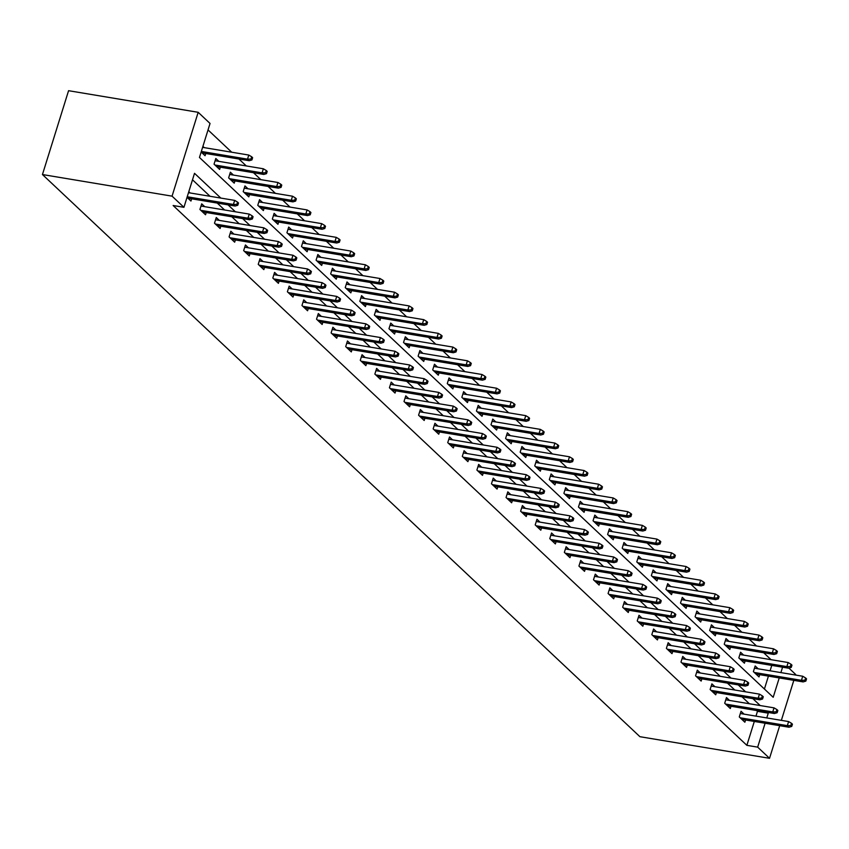 <?xml version="1.0" encoding="UTF-8"?>
<svg xmlns="http://www.w3.org/2000/svg" width="849" height="849" viewBox="0 0 849 849"><rect width="100%" height="100%" fill="white"/><g stroke="black" fill="none" stroke-linecap="round" stroke-linejoin="round"><path stroke-width="1.27" d="M788.891 668.089L795.651 674.456L795.471 675.04M779.233 677.926L773.195 697.284L199.462 157.458L210.043 123.466L198.178 112.301L68.567 90.694L42.45 174.544L639.923 736.699L769.534 758.306L757.669 747.141L765.108 723.242M771.062 659.684L763.707 652.764M756.491 645.962L749.136 639.053M741.909 632.25L734.555 625.331M727.328 618.539L719.984 611.62M712.757 604.817L705.402 597.898M698.175 591.106L690.821 584.186M683.604 577.394L676.25 570.475M669.023 563.672L661.668 556.753M654.452 549.961L647.097 543.042M639.87 536.239L632.516 529.33M625.289 522.528L617.945 515.608M610.718 508.816L603.363 501.897M596.136 495.094L588.781 488.175M581.565 481.383L574.211 474.464M566.983 467.672L559.629 460.752M552.412 453.95L545.058 447.03M537.831 440.238L530.476 433.319M523.249 426.516L515.905 419.608M508.678 412.805L501.324 405.886M494.097 399.094L486.742 392.174M479.526 385.372L472.171 378.452M464.944 371.66L457.59 364.741M450.373 357.949L443.019 351.03M435.792 344.227L428.437 337.308M421.21 330.516L413.866 323.596M406.639 316.804L399.285 309.885M392.058 303.082L384.703 296.163M377.487 289.371L370.132 282.452M362.905 275.649L355.551 268.74M348.323 261.938L340.98 255.018M333.753 248.226L326.398 241.307M319.171 234.504L311.816 227.585M304.6 220.793L297.246 213.874M290.018 207.082L282.664 200.162M275.447 193.36L268.093 186.44M260.866 179.648L253.511 172.729M246.284 165.926L238.94 159.018M231.713 152.215L208.037 129.939M764.408 689.017L768.43 676.122M770.085 670.806L771.773 665.393M201.149 152.035L205.076 155.717L205.766 153.489M204.269 147.641L202.911 146.368M218.851 161.352L215.805 158.498L214.044 164.165L219.647 169.439L220.347 167.2M233.422 175.074L230.387 172.209L228.625 177.876L234.228 183.151L234.929 180.911M248.004 188.786L244.958 185.931L243.196 191.587L248.799 196.862L249.5 194.633M262.574 202.497L259.539 199.642L257.778 205.309L263.381 210.584L264.081 208.345M277.156 216.219L274.121 213.354L272.349 219.021L277.963 224.295L278.652 222.056M291.738 229.93L288.692 227.076L286.93 232.743L292.534 238.017L293.234 235.778M306.309 243.652L303.273 240.787L301.501 246.454L307.115 251.728L307.805 249.489M320.89 257.364L317.844 254.498L316.083 260.165L321.686 265.44L322.387 263.211M335.461 271.075L332.426 268.22L330.664 273.887L336.268 279.162L336.968 276.923M350.043 284.797L346.997 281.932L345.235 287.599L350.839 292.873L351.539 290.634M364.614 298.508L361.578 295.654L359.817 301.31L365.42 306.585L366.121 304.356M379.195 312.22L376.16 309.365L374.388 315.032L380.002 320.306L380.692 318.067M393.777 325.942L390.731 323.076L388.969 328.743L394.573 334.018L395.273 331.779M408.348 339.653L405.313 336.798L403.54 342.465L409.154 347.74L409.844 345.501M422.929 353.375L419.884 350.51L418.122 356.177L423.725 361.451L424.426 359.212M437.5 367.086L434.465 364.221L432.703 369.888L438.307 375.162L439.007 372.934M452.082 380.798L449.036 377.943L447.274 383.61L452.888 388.884L453.578 386.645M466.663 394.52L463.618 391.654L461.856 397.321L467.459 402.596L468.16 400.357M481.234 408.231L478.199 405.376L476.427 411.033L482.041 416.307L482.731 414.079M495.816 421.942L492.77 419.088L491.009 424.755L496.612 430.029L497.312 427.79M510.387 435.664L507.352 432.799L505.59 438.466L511.194 443.74L511.883 441.501M524.969 449.376L521.923 446.521L520.161 452.188L525.764 457.462L526.465 455.223M539.539 463.098L536.504 460.232L534.743 465.899L540.346 471.174L541.046 468.935M554.121 476.809L551.086 473.944L549.314 479.611L554.928 484.885L555.617 482.646M568.703 490.52L565.657 487.666L563.895 493.333L569.499 498.607L570.199 496.368M583.274 504.242L580.238 501.377L578.466 507.044L584.08 512.318L584.77 510.079M597.855 517.954L594.809 515.099L593.048 520.755L598.651 526.03L599.352 523.801M612.426 531.665L609.391 528.81L607.629 534.477L613.233 539.752L613.933 537.513M627.008 545.387L623.962 542.522L622.2 548.189L627.804 553.463L628.504 551.224M641.579 559.098L638.544 556.244L636.782 561.9L642.385 567.185L643.086 564.946M656.16 572.82L653.125 569.955L651.353 575.622L656.967 580.896L657.657 578.657M670.742 586.532L667.696 583.666L665.934 589.333L671.538 594.608L672.238 592.369M685.313 600.243L682.278 597.388L680.505 603.055L686.119 608.33L686.809 606.09M699.894 613.965L696.849 611.1L695.087 616.767L700.69 622.041L701.391 619.802M714.465 627.676L711.43 624.822L709.668 630.478L715.272 635.752L715.972 633.524M729.047 641.388L726.001 638.533L724.239 644.2L729.843 649.474L730.543 647.235M743.618 655.11L740.583 652.244L738.821 657.911L744.424 663.186L745.125 660.947M758.199 668.821L755.164 665.966L753.392 671.623L759.006 676.908L759.696 674.668M220.825 198.072L194.517 173.323L183.936 207.315L173.132 205.511L746.865 745.337L754.315 721.448M755.971 716.131L757.457 711.345L756.597 710.539M749.38 703.747L742.026 696.827M734.799 690.025L727.444 683.105M720.228 676.313L712.873 669.394M705.646 662.591L698.292 655.683M691.065 648.88L683.721 641.961M676.494 635.169L669.139 628.249M661.912 621.447L654.558 614.527M647.341 607.735L639.987 600.816M632.76 594.024L625.405 587.105M618.189 580.302L610.834 573.383M603.607 566.591L596.253 559.671M589.026 552.879L581.682 545.96M574.455 539.157L567.1 532.238M559.873 525.446L552.519 518.527M545.302 511.724L537.948 504.815M530.721 498.013L523.366 491.093M516.139 484.301L508.795 477.382M501.568 470.579L494.214 463.66M486.986 456.868L479.643 449.949M472.415 443.157L465.061 436.237M457.834 429.435L450.479 422.515M443.263 415.723L435.908 408.804M428.681 402.002L421.327 395.093M414.1 388.29L406.756 381.371M399.529 374.579L392.174 367.659M384.947 360.857L377.593 353.937M370.376 347.145L363.022 340.226M355.795 333.434L348.44 326.515M341.224 319.712L333.869 312.793M326.642 306.001L319.288 299.081M312.061 292.279L304.717 285.37M297.49 278.568L290.135 271.648M282.908 264.856L275.554 257.937M268.337 251.134L260.983 244.215M253.755 237.423L246.401 230.504M239.185 223.712L231.83 216.792M224.603 209.99L217.248 203.07M210.021 196.278L192.5 179.797M187.035 197.35L190.961 201.043L191.651 198.804M190.155 192.967L188.796 191.694M204.736 206.678L201.691 203.824L199.929 209.48L205.532 214.755L206.233 212.526M219.307 220.39L216.272 217.535L214.5 223.202L220.114 228.477L220.804 226.237M233.889 234.112L230.843 231.246L229.081 236.913L234.685 242.188L235.385 239.949M248.46 247.823L245.425 244.968L243.663 250.625L249.266 255.91L249.967 253.671M263.041 261.545L259.996 258.68L258.234 264.347L263.837 269.621L264.538 267.382M277.612 275.256L274.577 272.391L272.816 278.058L278.419 283.333L279.119 281.093M292.194 288.968L289.159 286.113L287.387 291.78L293.001 297.054L293.69 294.815M306.776 302.69L303.73 299.824L301.968 305.491L307.571 310.766L308.272 308.527M321.346 316.401L318.311 313.546L316.539 319.203L322.153 324.477L322.843 322.249M335.928 330.112L332.882 327.258L331.121 332.925L336.724 338.199L337.424 335.96M350.499 343.834L347.464 340.969L345.702 346.636L351.306 351.911L352.006 349.671M365.081 357.546L362.035 354.691L360.273 360.347L365.877 365.632L366.577 363.393M379.652 371.268L376.616 368.402L374.855 374.069L380.458 379.344L381.159 377.105M394.233 384.979L391.198 382.114L389.426 387.781L395.04 393.055L395.73 390.816M408.815 398.69L405.769 395.836L404.007 401.503L409.611 406.777L410.311 404.538M423.386 412.412L420.351 409.547L418.578 415.214L424.192 420.488L424.882 418.249M437.967 426.124L434.921 423.258L433.16 428.925L438.763 434.2L439.464 431.971M452.538 439.835L449.503 436.98L447.741 442.647L453.345 447.922L454.045 445.683M467.12 453.557L464.074 450.692L462.312 456.359L467.916 461.633L468.616 459.394M481.701 467.268L478.656 464.414L476.894 470.07L482.497 475.355L483.198 473.116M496.272 480.99L493.237 478.125L491.465 483.792L497.079 489.066L497.769 486.827M510.854 494.702L507.808 491.836L506.046 497.503L511.65 502.778L512.35 500.539M525.425 508.413L522.39 505.558L520.628 511.225L526.231 516.5L526.921 514.261M540.006 522.135L536.961 519.27L535.199 524.937L540.802 530.211L541.503 527.972M554.577 535.846L551.542 532.981L549.781 538.648L555.384 543.922L556.084 541.694M569.159 549.558L566.124 546.703L564.352 552.37L569.966 557.644L570.655 555.405M583.741 563.28L580.695 560.414L578.933 566.081L584.536 571.356L585.237 569.117M598.312 576.991L595.276 574.136L593.504 579.793L599.118 585.067L599.808 582.839M612.893 590.702L609.847 587.848L608.086 593.515L613.689 598.789L614.389 596.55M627.464 604.424L624.429 601.559L622.667 607.226L628.271 612.5L628.971 610.261M642.046 618.136L639 615.281L637.238 620.948L642.842 626.222L643.542 623.983M656.617 631.858L653.581 628.992L651.82 634.659L657.423 639.934L658.124 637.695M671.198 645.569L668.163 642.704L666.391 648.371L672.005 653.645L672.695 651.416M685.78 659.28L682.734 656.426L680.972 662.093L686.576 667.367L687.276 665.128M700.351 673.002L697.316 670.137L695.543 675.804L701.157 681.078L701.847 678.839M714.932 686.714L711.886 683.859L710.125 689.515L715.728 694.79L716.429 692.561M729.503 700.425L726.468 697.57L724.706 703.237L730.31 708.512L731.01 706.272M744.085 714.147L741.039 711.282L739.277 716.949L744.881 722.223L745.581 719.984M746.865 745.337L757.669 747.141M183.936 207.315L172.06 196.151L42.45 174.544M769.534 758.306L779.7 725.672M781.356 720.355L793.815 680.357M780.889 672.61L782.576 667.197M198.178 112.301L172.06 196.151M766.774 717.925L768.26 713.149L767.4 712.343M760.184 705.54L752.83 698.621M745.602 691.829L738.248 684.91M731.021 678.118L723.677 671.198M716.45 664.396L709.095 657.476M701.868 650.684L694.514 643.765M687.297 636.962L679.943 630.054M672.716 623.251L665.361 616.332M658.134 609.54L650.79 602.62M643.563 595.818L636.209 588.898M628.982 582.106L621.627 575.187M614.411 568.395L607.056 561.476M599.829 554.673L592.475 547.754M585.258 540.962L577.904 534.042M570.677 527.24L563.322 520.331M556.095 513.528L548.751 506.609M541.524 499.817L534.17 492.898M526.942 486.095L519.588 479.176M512.371 472.384L505.017 465.464M497.79 458.672L490.435 451.753M483.219 444.95L475.864 438.031M468.637 431.239L461.283 424.32M454.056 417.517L446.712 410.608M439.485 403.806L432.13 396.886M424.903 390.094L417.549 383.175M410.332 376.372L402.978 369.453M395.751 362.661L388.396 355.742M381.18 348.95L373.825 342.03M366.598 335.228L359.244 328.308M352.017 321.516L344.673 314.597M337.446 307.794L330.091 300.886M322.864 294.083L315.51 287.164M308.293 280.372L300.939 273.452M293.712 266.65L286.357 259.73M279.13 252.938L271.786 246.019M264.559 239.227L257.205 232.308M249.977 225.505L242.623 218.586M235.406 211.794L228.052 204.874M757.457 711.345L768.26 713.149M236.86 204.376L237.794 205.256L238.505 202.985L237.571 202.115L236.86 204.376L233.401 204.46L235.077 206.042L187.916 198.188M187.215 196.766L233.401 204.46L234.674 200.385L188.489 192.691M237.571 202.115L234.674 200.385M235.077 206.042L237.794 205.256M251.92 159.93L252.62 157.67L251.686 156.789L250.986 159.05L251.92 159.93L249.203 160.726L247.515 159.145L248.789 155.059L202.603 147.365M250.986 159.05L247.515 159.145L201.34 151.44M249.203 160.726L202.03 152.862M248.789 155.059L251.686 156.789M251.442 218.097L252.376 218.968L253.076 216.707L252.142 215.826L251.442 218.097L247.972 218.182L249.659 219.764L202.497 211.9M200.81 210.319L247.972 218.182L249.245 214.097L200.99 206.052M252.142 215.826L249.245 214.097M249.659 219.764L252.376 218.968M266.024 231.809L266.957 232.69L267.658 230.419L266.724 229.538L266.024 231.809L262.553 231.894L264.241 233.475L217.068 225.611M215.391 224.03L262.553 231.894L263.827 227.819L215.572 219.774M266.724 229.538L263.827 227.819M264.241 233.475L266.957 232.69M266.49 173.652L267.202 171.381L266.268 170.5L265.557 172.772L266.49 173.652L263.774 174.438L262.097 172.856L263.36 168.781L215.115 160.737M265.557 172.772L262.097 172.856L214.924 164.993M263.774 174.438L216.612 166.574M263.36 168.781L266.268 170.5M281.072 187.364L281.772 185.093L280.839 184.222L280.138 186.483L281.072 187.364L278.355 188.149L276.668 186.568L277.941 182.493L229.686 174.448M280.138 186.483L276.668 186.568L229.506 178.704M278.355 188.149L231.183 180.296M277.941 182.493L280.839 184.222M280.594 245.52L281.528 246.401L282.239 244.141L281.306 243.26L280.594 245.52L277.135 245.605L278.812 247.197L231.65 239.333M229.962 237.752L277.135 245.605L278.398 241.53L230.153 233.486M281.306 243.26L278.398 241.53M278.812 247.197L281.528 246.401M295.176 259.242L296.11 260.112L296.81 257.852L295.877 256.971L295.176 259.242L291.706 259.327L293.393 260.908L246.221 253.044M244.544 251.463L291.706 259.327L292.979 255.241L244.724 247.197M295.877 256.971L292.979 255.241M293.393 260.908L296.11 260.112M309.747 272.954L310.681 273.834L311.392 271.563L310.458 270.682L309.747 272.954L306.287 273.038L307.964 274.62L260.802 266.756M259.115 265.175L306.287 273.038L307.561 268.963L259.306 260.919M310.458 270.682L307.561 268.963M307.964 274.62L310.681 273.834M295.643 201.075L296.354 198.815L295.42 197.934L294.709 200.205L295.643 201.075L292.926 201.871L291.249 200.29L292.523 196.204L244.268 188.16M294.709 200.205L291.249 200.29L244.077 192.426M292.926 201.871L245.764 194.007M292.523 196.204L295.42 197.934M310.225 214.797L310.925 212.526L309.991 211.645L309.291 213.916L310.225 214.797L307.508 215.582L305.82 214.001L307.094 209.926L258.839 201.882M309.291 213.916L305.82 214.001L258.658 206.137M307.508 215.582L260.346 207.718M307.094 209.926L309.991 211.645M324.796 228.508L325.507 226.248L324.573 225.367L323.862 227.628L324.796 228.508L322.079 229.304L320.402 227.712L321.675 223.637L273.42 215.593M323.862 227.628L320.402 227.712L273.24 219.859M322.079 229.304L274.917 221.44M321.675 223.637L324.573 225.367M324.329 286.665L325.263 287.546L325.963 285.285L325.029 284.404L324.329 286.665L320.858 286.76L322.546 288.342L275.384 280.478M273.696 278.897L320.858 286.76L322.132 282.675L273.877 274.63M325.029 284.404L322.132 282.675M322.546 288.342L325.263 287.546M339.377 242.23L340.088 239.959L339.144 239.078L338.443 241.349L339.377 242.23L336.66 243.016L334.984 241.434L336.246 237.349L287.991 229.315M338.443 241.349L334.984 241.434L287.811 233.571M336.66 243.016L289.498 235.152M336.246 237.349L339.144 239.078M338.9 300.387L339.833 301.268L340.545 298.997L339.611 298.116L338.9 300.387L335.44 300.472L337.117 302.053L289.955 294.189M288.278 292.608L335.44 300.472L336.713 296.397L288.458 288.352M339.611 298.116L336.713 296.397M337.117 302.053L339.833 301.268M353.959 255.942L354.659 253.671L353.725 252.8L353.025 255.061L353.959 255.942L351.242 256.727L349.555 255.146L350.828 251.071L302.573 243.026M353.025 255.061L349.555 255.146L302.393 247.282M351.242 256.727L304.069 248.863M350.828 251.071L353.725 252.8M353.481 314.098L354.415 314.979L355.126 312.708L354.182 311.838L353.481 314.098L350.021 314.183L351.698 315.764L304.536 307.911M302.849 306.319L350.021 314.183L351.284 310.108L303.029 302.064M354.182 311.838L351.284 310.108M351.698 315.764L354.415 314.979M368.53 269.653L369.241 267.393L368.307 266.512L367.596 268.772L368.53 269.653L365.813 270.449L364.136 268.868L365.399 264.782L317.155 256.738M367.596 268.772L364.136 268.868L316.964 261.004M365.813 270.449L318.651 262.585M365.399 264.782L368.307 266.512M368.063 327.81L368.997 328.69L369.697 326.43L368.763 325.549L368.063 327.81L364.592 327.905L366.28 329.486L319.107 321.622M317.43 320.041L364.592 327.905L365.866 323.819L317.611 315.775M368.763 325.549L365.866 323.819M366.28 329.486L368.997 328.69M383.111 283.375L383.812 281.104L382.878 280.223L382.177 282.494L383.111 283.375L380.394 284.16L378.707 282.579L379.981 278.504L331.726 270.46M382.177 282.494L378.707 282.579L331.545 274.715M380.394 284.16L333.222 276.296M379.981 278.504L382.878 280.223M382.634 341.531L383.568 342.412L384.279 340.141L383.345 339.26L382.634 341.531L379.174 341.616L380.851 343.198L333.689 335.334M332.001 333.753L379.174 341.616L380.437 337.541L332.192 329.497M383.345 339.26L380.437 337.541M380.851 343.198L383.568 342.412M397.682 297.086L398.393 294.815L397.459 293.945L396.748 296.205L397.682 297.086L394.965 297.872L393.289 296.29L394.562 292.215L346.307 284.171M396.748 296.205L393.289 296.29L346.127 288.427M394.965 297.872L347.803 290.018M394.562 292.215L397.459 293.945M397.215 355.243L398.149 356.124L398.85 353.863L397.916 352.982L397.215 355.243L393.745 355.328L395.432 356.92L348.26 349.056M346.583 347.474L393.745 355.328L395.018 351.253L346.763 343.208M397.916 352.982L395.018 351.253M395.432 356.92L398.149 356.124M412.264 310.798L412.964 308.537L412.03 307.656L411.33 309.927L412.264 310.798L409.547 311.594L407.86 310.012L409.133 305.927L360.878 297.882M411.33 309.927L407.86 310.012L360.698 302.148M409.547 311.594L362.385 303.73M409.133 305.927L412.03 307.656M411.786 368.965L412.72 369.835L413.431 367.575L412.497 366.694L411.786 368.965L408.327 369.05L410.003 370.631L362.841 362.767M361.165 361.186L408.327 369.05L409.6 364.964L361.345 356.92M412.497 366.694L409.6 364.964M410.003 370.631L412.72 369.835M426.835 324.52L427.546 322.249L426.612 321.368L425.901 323.639L426.835 324.52L424.118 325.305L422.441 323.724L423.715 319.649L375.46 311.604M425.901 323.639L422.441 323.724L375.279 315.86M424.118 325.305L376.956 317.441M423.715 319.649L426.612 321.368M426.368 382.676L427.302 383.557L428.002 381.286L427.068 380.405L426.368 382.676L422.898 382.761L424.585 384.342L377.423 376.478M375.736 374.897L422.898 382.761L424.171 378.686L375.916 370.642M427.068 380.405L424.171 378.686M424.585 384.342L427.302 383.557M441.416 338.231L442.127 335.971L441.193 335.09L440.482 337.35L441.416 338.231L438.7 339.027L437.023 337.435L438.286 333.36L390.041 325.316M440.482 337.35L437.023 337.435L389.85 329.582M438.7 339.027L391.538 331.163M438.286 333.36L441.193 335.09M440.939 396.387L441.873 397.268L442.584 395.008L441.65 394.127L440.939 396.387L437.479 396.483L439.156 398.064L391.994 390.2M390.317 388.619L437.479 396.483L438.753 392.397L390.498 384.353M441.65 394.127L438.753 392.397M439.156 398.064L441.873 397.268M455.998 351.953L456.698 349.682L455.764 348.801L455.064 351.072L455.998 351.953L453.281 352.738L451.594 351.157L452.867 347.071L404.612 339.038M455.064 351.072L451.594 351.157L404.432 343.293M453.281 352.738L406.109 344.874M452.867 347.071L455.764 348.801M455.52 410.109L456.454 410.99L457.165 408.719L456.231 407.838L455.52 410.109L452.061 410.194L453.737 411.776L406.575 403.912M404.888 402.33L452.061 410.194L453.324 406.119L405.069 398.075M456.231 407.838L453.324 406.119M453.737 411.776L456.454 410.99M470.569 365.664L471.28 363.393L470.346 362.523L469.635 364.783L470.569 365.664L467.852 366.45L466.175 364.868L467.438 360.793L419.194 352.749M469.635 364.783L466.175 364.868L419.003 357.005M467.852 366.45L420.69 358.586M467.438 360.793L470.346 362.523M470.102 423.821L471.036 424.702L471.736 422.431L470.802 421.56L470.102 423.821L466.632 423.906L468.319 425.487L421.146 417.623M419.47 416.042L466.632 423.906L467.905 419.831L419.65 411.786M470.802 421.56L467.905 419.831M468.319 425.487L471.036 424.702M485.15 379.376L485.851 377.115L484.917 376.234L484.217 378.495L485.15 379.376L482.434 380.172L480.746 378.59L482.02 374.505L433.765 366.46M484.217 378.495L480.746 378.59L433.584 370.726M482.434 380.172L435.261 372.308M482.02 374.505L484.917 376.234M484.673 437.532L485.607 438.413L486.318 436.153L485.384 435.272L484.673 437.532L481.213 437.628L482.89 439.209L435.728 431.345M434.041 429.764L481.213 437.628L482.476 433.542L434.232 425.498M485.384 435.272L482.476 433.542M482.89 439.209L485.607 438.413M499.721 393.098L500.432 390.827L499.499 389.946L498.788 392.217L499.721 393.098L497.005 393.883L495.328 392.302L496.601 388.226L448.346 380.182M498.788 392.217L495.328 392.302L448.166 384.438M497.005 393.883L449.843 386.019M496.601 388.226L499.499 389.946M499.254 451.254L500.188 452.135L500.889 449.864L499.955 448.983L499.254 451.254L495.784 451.339L497.472 452.92L450.299 445.056M448.622 443.475L495.784 451.339L497.058 447.264L448.803 439.22M499.955 448.983L497.058 447.264M497.472 452.92L500.188 452.135M514.303 406.809L515.003 404.538L514.069 403.668L513.369 405.928L514.303 406.809L511.586 407.594L509.899 406.013L511.172 401.938L462.917 393.894M513.369 405.928L509.899 406.013L462.737 398.149M511.586 407.594L464.424 399.741M511.172 401.938L514.069 403.668M513.825 464.965L514.759 465.846L515.47 463.586L514.536 462.705L513.825 464.965L510.366 465.05L512.043 466.632L464.881 458.778M463.204 457.187L510.366 465.05L511.639 460.975L463.384 452.931M514.536 462.705L511.639 460.975M512.043 466.632L514.759 465.846M528.885 420.52L529.585 418.26L528.651 417.379L527.94 419.65L528.885 420.52L526.168 421.316L524.48 419.735L525.754 415.649L477.499 407.605M527.94 419.65L524.48 419.735L477.318 411.871M526.168 421.316L478.995 413.452M525.754 415.649L528.651 417.379M528.407 478.687L529.341 479.558L530.041 477.297L529.107 476.416L528.407 478.687L524.937 478.772L526.624 480.354L479.462 472.49M477.775 470.908L524.937 478.772L526.21 474.687L477.955 466.642M529.107 476.416L526.21 474.687M526.624 480.354L529.341 479.558M543.456 434.242L544.167 431.971L543.233 431.09L542.522 433.361L543.456 434.242L540.739 435.028L539.062 433.446L540.325 429.371L492.08 421.327M542.522 433.361L539.062 433.446L491.889 425.582M540.739 435.028L493.577 427.164M540.325 429.371L543.233 431.09M542.978 492.399L543.922 493.28L544.623 491.009L543.689 490.128L542.978 492.399L539.518 492.484L541.206 494.065L494.033 486.201M492.356 484.62L539.518 492.484L540.792 488.408L492.537 480.364M543.689 490.128L540.792 488.408M541.206 494.065L543.922 493.28M558.037 447.954L558.738 445.693L557.804 444.812L557.103 447.073L558.037 447.954L555.32 448.75L553.633 447.158L554.906 443.082L506.651 435.038M557.103 447.073L553.633 447.158L506.471 439.304M555.32 448.75L508.148 440.886M554.906 443.082L557.804 444.812M557.56 506.11L558.493 506.991L559.204 504.731L558.271 503.85L557.56 506.11L554.1 506.195L555.777 507.787L508.615 499.923M506.927 498.342L554.1 506.195L555.363 502.12L507.118 494.076M558.271 503.85L555.363 502.12M555.777 507.787L558.493 506.991M572.608 461.665L573.319 459.405L572.385 458.524L571.674 460.795L572.608 461.665L569.891 462.461L568.214 460.88L569.477 456.794L521.233 448.75M571.674 460.795L568.214 460.88L521.042 453.016M569.891 462.461L522.729 454.597M569.477 456.794L572.385 458.524M572.141 519.832L573.075 520.713L573.775 518.442L572.842 517.561L572.141 519.832L568.671 519.917L570.358 521.498L523.186 513.634M521.509 512.053L568.671 519.917L569.944 515.842L521.689 507.798M572.842 517.561L569.944 515.842M570.358 521.498L573.075 520.713M587.19 475.387L587.89 473.116L586.956 472.235L586.256 474.506L587.19 475.387L584.473 476.172L582.785 474.591L584.059 470.516L535.804 462.472M586.256 474.506L582.785 474.591L535.623 466.727M584.473 476.172L537.311 468.308M584.059 470.516L586.956 472.235M586.712 533.543L587.646 534.424L588.357 532.153L587.423 531.283L586.712 533.543L583.252 533.628L584.929 535.21L537.767 527.346M536.08 525.764L583.252 533.628L584.515 529.553L536.271 521.509M587.423 531.283L584.515 529.553M584.929 535.21L587.646 534.424M601.761 489.098L602.472 486.838L601.538 485.957L600.827 488.217L601.761 489.098L599.044 489.894L597.367 488.313L598.641 484.227L550.385 476.183M600.827 488.217L597.367 488.313L550.205 480.449M599.044 489.894L551.882 482.03M598.641 484.227L601.538 485.957M601.294 547.255L602.228 548.136L602.928 545.875L601.994 544.994L601.294 547.255L597.823 547.35L599.511 548.932L552.349 541.068M550.661 539.486L597.823 547.35L599.097 543.264L550.842 535.22M601.994 544.994L599.097 543.264M599.511 548.932L602.228 548.136M616.342 502.82L617.053 500.549L616.109 499.668L615.408 501.939L616.342 502.82L613.625 503.606L611.938 502.024L613.211 497.949L564.956 489.905M615.408 501.939L611.938 502.024L564.776 494.16M613.625 503.606L566.463 495.742M613.211 497.949L616.109 499.668M615.865 560.977L616.799 561.858L617.51 559.587L616.576 558.706L615.865 560.977L612.405 561.062L614.082 562.643L566.92 554.779M565.243 553.198L612.405 561.062L613.678 556.986L565.423 548.942M616.576 558.706L613.678 556.986M614.082 562.643L616.799 561.858M630.924 516.532L631.624 514.261L630.69 513.39L629.99 515.651L630.924 516.532L628.207 517.317L626.52 515.736L627.793 511.66L579.538 503.616M629.99 515.651L626.52 515.736L579.358 507.872M628.207 517.317L581.034 509.464M627.793 511.66L630.69 513.39M630.446 574.688L631.38 575.569L632.081 573.308L631.147 572.428L630.446 574.688L626.976 574.773L628.663 576.354L581.501 568.501M579.814 566.909L626.976 574.773L628.249 570.698L579.994 562.654M631.147 572.428L628.249 570.698M628.663 576.354L631.38 575.569M645.495 530.243L646.206 527.982L645.272 527.102L644.561 529.373L645.495 530.243L642.778 531.039L641.101 529.458L642.364 525.372L594.12 517.328M644.561 529.373L641.101 529.458L593.929 521.594M642.778 531.039L595.616 523.175M642.364 525.372L645.272 527.102M645.028 588.41L645.962 589.28L646.662 587.02L645.728 586.139L645.028 588.41L641.557 588.495L643.245 590.076L596.072 582.212M594.396 580.631L641.557 588.495L642.831 584.409L594.576 576.365M645.728 586.139L642.831 584.409M643.245 590.076L645.962 589.28M660.076 543.965L660.777 541.694L659.843 540.813L659.142 543.084L660.076 543.965L657.359 544.75L655.672 543.169L656.946 539.094L608.691 531.049M659.142 543.084L655.672 543.169L608.51 535.305M657.359 544.75L610.187 536.886M656.946 539.094L659.843 540.813M659.599 602.121L660.533 603.002L661.244 600.731L660.31 599.85L659.599 602.121L656.139 602.206L657.816 603.788L610.654 595.924M608.966 594.342L656.139 602.206L657.402 598.131L609.158 590.087M660.31 599.85L657.402 598.131M657.816 603.788L660.533 603.002M674.647 557.676L675.358 555.416L674.424 554.535L673.713 556.795L674.647 557.676L671.93 558.472L670.254 556.88L671.527 552.805L623.272 544.761M673.713 556.795L670.254 556.88L623.081 549.027M671.93 558.472L624.768 550.608M671.527 552.805L674.424 554.535M674.18 615.833L675.114 616.714L675.815 614.453L674.881 613.572L674.18 615.833L670.71 615.918L672.397 617.51L625.225 609.646M623.548 608.064L670.71 615.918L671.984 611.842L623.728 603.798M674.881 613.572L671.984 611.842M672.397 617.51L675.114 616.714M689.229 571.388L689.929 569.127L688.995 568.246L688.295 570.517L689.229 571.388L686.512 572.184L684.825 570.602L686.098 566.516L637.843 558.472M688.295 570.517L684.825 570.602L637.663 562.738M686.512 572.184L639.35 564.32M686.098 566.516L688.995 568.246M688.751 629.555L689.685 630.436L690.396 628.164L689.462 627.284L688.751 629.555L685.292 629.64L686.968 631.221L639.806 623.357M638.119 621.776L685.292 629.64L686.565 625.554L638.31 617.52M689.462 627.284L686.565 625.554M686.968 631.221L689.685 630.436M703.8 585.11L704.511 582.839L703.577 581.958L702.866 584.229L703.8 585.11L701.083 585.895L699.406 584.314L700.68 580.238L652.425 572.194M702.866 584.229L699.406 584.314L652.244 576.45M701.083 585.895L653.921 578.031M700.68 580.238L703.577 581.958M703.333 643.266L704.267 644.147L704.967 641.876L704.033 641.006L703.333 643.266L699.863 643.351L701.55 644.932L654.388 637.068M652.701 635.487L699.863 643.351L701.136 639.276L652.881 631.231M704.033 641.006L701.136 639.276M701.55 644.932L704.267 644.147M718.381 598.821L719.092 596.56L718.148 595.68L717.447 597.94L718.381 598.821L715.665 599.617L713.988 598.036L715.251 593.95L666.996 585.906M717.447 597.94L713.988 598.036L666.815 590.172M715.665 599.617L668.503 591.753M715.251 593.95L718.148 595.68M717.904 656.977L718.838 657.858L719.549 655.598L718.615 654.717L717.904 656.977L714.444 657.073L716.121 658.654L668.959 650.79M667.282 649.209L714.444 657.073L715.718 652.987L667.463 644.943M718.615 654.717L715.718 652.987M716.121 658.654L718.838 657.858M732.963 612.543L733.663 610.272L732.729 609.391L732.029 611.662L732.963 612.543L730.246 613.328L728.559 611.747L729.832 607.672L681.577 599.627M732.029 611.662L728.559 611.747L681.397 603.883M730.246 613.328L683.074 605.464M729.832 607.672L732.729 609.391M732.485 670.699L733.419 671.58L734.13 669.309L733.186 668.428L732.485 670.699L729.026 670.784L730.702 672.366L683.541 664.502M681.853 662.92L729.026 670.784L730.289 666.709L682.034 658.665M733.186 668.428L730.289 666.709M730.702 672.366L733.419 671.58M747.534 626.254L748.245 623.983L747.311 623.113L746.6 625.373L747.534 626.254L744.817 627.04L743.14 625.458L744.403 621.383L696.159 613.339M746.6 625.373L743.14 625.458L695.968 617.594M744.817 627.04L697.655 619.186M744.403 621.383L747.311 623.113M747.067 684.411L748.001 685.292L748.701 683.021L747.767 682.15L747.067 684.411L743.597 684.496L745.284 686.077L698.111 678.224M696.435 676.632L743.597 684.496L744.87 680.42L696.615 672.376M747.767 682.15L744.87 680.42M745.284 686.077L748.001 685.292M762.115 639.966L762.816 637.705L761.882 636.824L761.182 639.085L762.115 639.966L759.399 640.762L757.711 639.18L758.985 635.094L710.73 627.05M761.182 639.085L757.711 639.18L710.549 631.316M759.399 640.762L712.226 632.898M758.985 635.094L761.882 636.824M761.638 698.133L762.572 699.003L763.283 696.742L762.349 695.862L761.638 698.133L758.178 698.218L759.855 699.799L712.693 691.935M711.006 690.354L758.178 698.218L759.441 694.132L711.197 686.088M762.349 695.862L759.441 694.132M759.855 699.799L762.572 699.003M776.686 653.688L777.397 651.416L776.464 650.536L775.753 652.807L776.686 653.688L773.97 654.473L772.293 652.892L773.566 648.816L725.311 640.772M775.753 652.807L772.293 652.892L725.131 645.028M773.97 654.473L726.808 646.609M773.566 648.816L776.464 650.536M776.219 711.844L777.153 712.725L777.854 710.454L776.92 709.573L776.219 711.844L772.749 711.929L774.437 713.51L727.264 705.646M725.587 704.065L772.749 711.929L774.023 707.854L725.768 699.809M776.92 709.573L774.023 707.854M774.437 713.51L777.153 712.725M791.268 667.399L791.968 665.138L791.035 664.258L790.334 666.518L791.268 667.399L788.551 668.195L786.864 666.603L788.137 662.528L739.882 654.483M790.334 666.518L786.864 666.603L739.702 658.75M788.551 668.195L741.389 660.331M788.137 662.528L791.035 664.258M790.79 725.555L791.724 726.436L792.435 724.176L791.501 723.295L790.79 725.555L787.331 725.64L789.008 727.232L741.846 719.368M740.169 717.787L787.331 725.64L788.604 721.565L740.349 713.521M791.501 723.295L788.604 721.565M789.008 727.232L791.724 726.436M805.839 681.11L806.55 678.85L805.616 677.969L804.905 680.24L805.839 681.11L803.122 681.906L801.445 680.325L802.719 676.239L754.464 668.195M804.905 680.24L801.445 680.325L754.283 672.461M803.122 681.906L755.96 674.042M802.719 676.239L805.616 677.969"/></g></svg>
